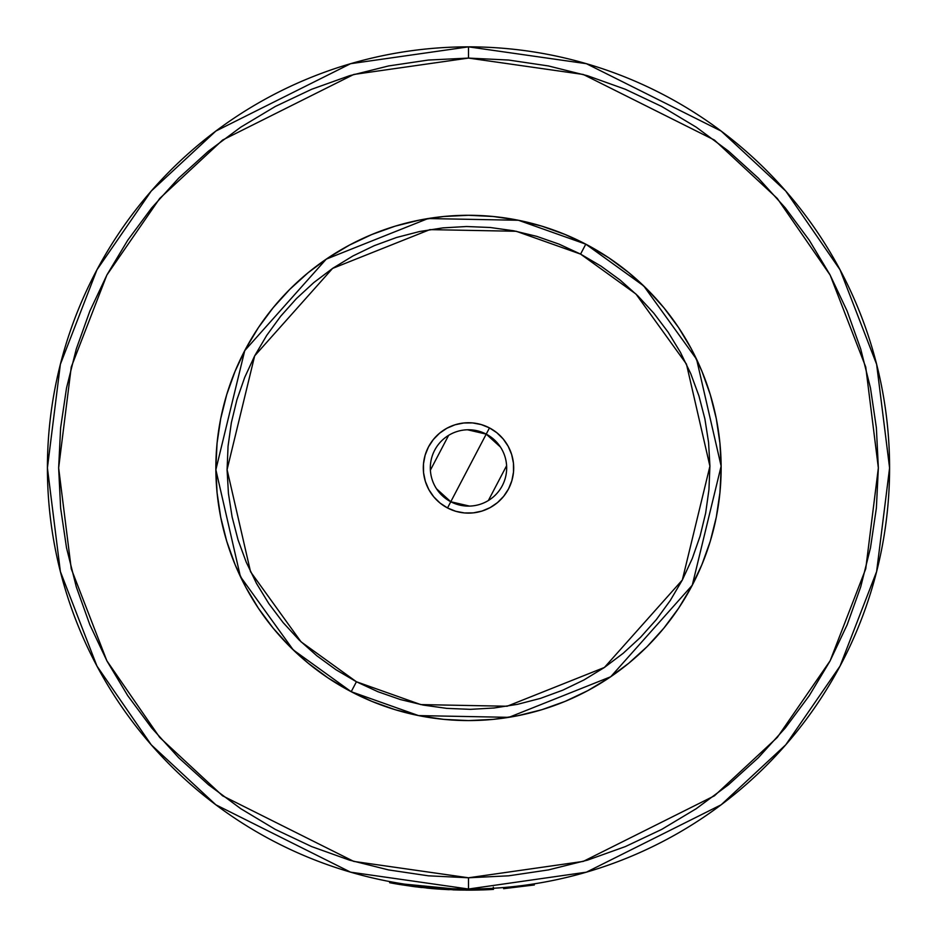 <?xml version="1.0" encoding="UTF-8"?>
<svg xmlns="http://www.w3.org/2000/svg" width="937" height="937" viewBox="0 0 937 937"><rect width="100%" height="100%" fill="white"/><g stroke="black" fill="none" stroke-linecap="round" stroke-linejoin="round"><path stroke-width="1.41" d="M539.513 882.982L534.078 883.872L539.513 882.982M493.389 888.276L503.544 887.55L503.637 888.674L503.544 887.55M468.5 46.85A421.088 421.088 0 0 1 889.588 467.938A421.088 421.088 0 0 1 468.5 889.014L586.398 872.171L721.15 804.801L785.756 744.81L840.044 666.09L876.622 571.582L889.588 467.938L876.622 364.282L840.044 269.774L785.756 191.054L721.15 131.063L586.398 63.693L468.5 46.85L468.5 58.082L583.259 74.468L714.416 140.046L777.288 198.445L830.135 275.056L865.741 367.046L878.356 467.938L865.741 568.818L830.135 660.808L777.288 737.431L714.416 795.818L583.259 861.396L468.5 877.782L468.5 889.014L468.5 877.782L428.326 875.814L388.539 869.911L349.524 860.143L311.658 846.591L275.291 829.397L240.797 808.713L208.494 784.749L178.686 757.74L151.677 727.944L127.725 695.641L107.041 661.135L89.847 624.78L76.295 586.902L66.527 547.887L60.624 508.1L58.644 467.938L60.624 427.764L66.527 387.977L76.295 348.962L89.847 311.084L107.041 274.728L127.725 240.235L151.677 207.92L178.686 178.124L208.494 151.115L240.797 127.151L275.291 106.478L311.658 89.273L349.524 75.721L388.539 65.953L428.326 60.05L468.5 58.082L508.674 60.05L548.461 65.953L587.476 75.721L625.342 89.273L661.709 106.478L696.203 127.151L728.506 151.115L758.314 178.124L785.323 207.92L809.275 240.235L829.959 274.728L847.153 311.084L860.705 348.962L870.473 387.977L876.376 427.764L878.356 467.938L876.376 508.1L870.473 547.887L860.705 586.902L847.153 624.78L829.959 661.135L809.275 695.641L785.323 727.944L758.314 757.74L728.506 784.749L696.203 808.713L661.709 829.397L625.342 846.591L587.476 860.143L548.461 869.911L508.674 875.814L468.5 877.782L353.741 861.396L222.584 795.818L159.712 737.431L106.865 660.808L71.259 568.818L58.644 467.938L71.259 367.046L106.865 275.056L159.712 198.445L222.584 140.046L353.741 74.468L468.5 58.082L468.5 46.85L350.602 63.693L215.85 131.063L151.244 191.054L96.956 269.774L60.378 364.282L47.412 467.938L60.378 571.582L96.956 666.09L151.244 744.81L215.85 804.801L350.602 872.171L468.5 889.014A421.088 421.088 0 0 1 47.412 467.938A421.088 421.088 0 0 1 468.5 46.85M245.681 587.03L235.082 564.613L245.681 587.03L258.425 608.3L273.194 628.212L289.849 646.589L308.226 663.232L328.137 678.001L349.407 690.745L371.813 701.356L395.156 709.707L419.214 715.727L443.74 719.37L468.5 720.588L493.26 719.37L517.786 715.727L541.844 709.707L565.187 701.356L587.593 690.745L565.187 701.356M349.407 245.119L371.813 234.519L349.407 245.119L328.137 257.862L308.226 272.632L289.849 289.287L273.194 307.652L258.425 327.563L245.681 348.833L235.082 371.251L226.731 394.594L220.71 418.64L217.068 443.166L215.85 467.938L217.068 492.698L220.71 517.224L226.731 541.27L235.082 564.613M691.319 348.833L701.918 371.251L691.319 348.833L678.575 327.563L663.806 307.652L647.151 289.287L628.774 272.632L608.863 257.862L587.593 245.119L565.187 234.519L541.844 226.157L517.786 220.136L493.26 216.494L468.5 215.287L443.74 216.494L419.214 220.136L395.156 226.157L371.813 234.519M587.593 690.745L608.863 678.001L628.774 663.232L647.151 646.589L663.806 628.212L678.575 608.3L691.319 587.03L701.918 564.613L710.269 541.27L716.29 517.224L719.932 492.698L721.15 467.938L719.932 443.166L716.29 418.64L710.269 394.594L701.918 371.251M482.719 889.904L483.867 889.857M485.776 889.787L489.114 889.635M394.231 883.556L400.064 884.551M489.255 889.623L485.694 889.787M482.988 889.892L482.204 889.916M393.821 883.486L389.921 882.759M433.07 888.651L426.78 888.077L433.07 888.651M449.268 889.705L436.712 888.944M488.821 889.646L487.767 889.693M485.975 889.775L491.011 889.541M413.791 886.578L415.196 886.753M534.313 884.973L534.137 883.872L534.313 884.973L503.637 888.674L534.313 884.973M482.813 889.892L491.48 889.518L491.41 888.393L491.48 889.518L467.001 890.138L467.001 889.014L467.001 890.138L389.663 882.713L389.874 881.612M490.953 889.541L467.001 890.138L428.162 888.206L389.663 882.713L412.971 886.472M465.912 890.127L466.813 890.138M440.367 889.201L448.741 889.67M459.399 890.045L472.705 890.115M437.438 888.99L433.304 888.674M421.767 887.55L411.343 886.25M414.318 886.648L416.321 886.906M483.258 889.881L484.816 889.822M486.209 889.763L487.217 889.728M487.837 889.693L488.493 889.67M489.009 889.635L490.625 889.553M488.938 889.646L488.2 889.681M486.151 889.763L483.633 889.869M479.123 890.009L470.479 890.138M469.718 890.138L465.642 890.127M458.825 890.033L434.838 888.791M469.777 890.138L442.194 889.318L469.777 890.138M434.592 888.78L414.388 886.66M413.861 886.589L399.642 884.481M397.475 884.118L394.711 883.638M393.997 883.509L389.663 882.713M478.772 890.009L486.139 889.775M414.81 886.707L414.037 886.613M459.083 890.033L452.993 889.857M479.135 890.009L473.642 890.103M493.096 889.424L479.381 889.998M469.519 506.097L450.779 501.752A38.183 38.183 0 0 0 502.314 485.659A38.183 38.183 0 0 0 486.221 434.124L489.477 427.904A45.199 45.199 0 0 1 508.533 488.915A45.199 45.199 0 0 1 447.523 507.959L486.221 434.124A38.183 38.183 0 0 1 502.314 485.659A38.183 38.183 0 0 1 450.779 501.752L436.537 488.798M467.481 429.767L486.221 434.124L500.463 447.066M506.612 465.712L488.364 500.534M350.321 691.237L351.211 691.705A252.65 252.65 0 0 1 244.733 350.637A252.65 252.65 0 0 1 585.789 244.159L518.442 220.265L428.068 218.544L326.252 259.127L244.733 350.637L215.861 469.742L240.399 576.571L293.246 649.915L351.211 691.705L356.423 681.761L301.035 641.822L250.542 571.746L227.082 469.66L254.677 355.849L332.576 268.415L429.872 229.624L516.228 231.275L580.577 254.103L585.789 244.159L580.577 254.103L601.004 266.12L620.142 280.081L637.828 295.846L653.874 313.274L668.14 332.19L680.485 352.417L690.792 373.746L698.955 395.988L704.893 418.921L708.559 442.334L709.918 465.982L708.946 489.653L705.655 513.113L700.08 536.14L692.279 558.511L682.323 580.015L670.306 600.43L656.357 619.58L640.58 637.254L623.164 653.312L604.248 667.577L584.02 679.922L562.692 690.218L540.45 698.381L517.505 704.331L494.104 707.997L470.444 709.344L446.773 708.372L423.313 705.092L400.286 699.517L377.916 691.717L356.423 681.761L335.996 669.744L316.858 655.783L299.172 640.018L283.126 622.59L268.86 603.674L256.515 583.458L246.208 562.118L238.045 539.876L232.107 516.943L228.441 493.541L227.082 469.882L228.054 446.211L231.345 422.751L236.92 399.724L244.721 377.353L254.677 355.849L266.694 335.434L280.643 316.284L296.42 298.61L313.836 282.552L332.752 268.287L352.98 255.942L374.308 245.646L396.55 237.483L419.495 231.544L442.896 227.878L466.556 226.52L490.227 227.492L513.687 230.783L536.714 236.347L559.084 244.147L580.577 254.103L635.965 294.042L686.458 364.118L709.918 466.204L682.323 580.015L604.424 667.449L507.128 706.24L420.772 704.589L356.423 681.761L351.211 691.705L418.558 715.599L508.932 717.332L610.748 676.737L692.267 585.227L721.139 466.122L696.601 359.293L643.754 285.949L585.789 244.159A252.65 252.65 0 0 1 692.267 585.227A252.65 252.65 0 0 1 351.211 691.705L361.377 696.741M447.523 507.959L455.733 511.286L464.436 512.949L473.29 512.879L481.969 511.075L490.121 507.62L497.453 502.642L503.673 496.317L508.533 488.915L511.86 480.704L513.511 472.002L513.441 463.136L511.637 454.468L508.182 446.305L503.204 438.984L496.891 432.765L489.477 427.904L481.267 424.578L472.564 422.915L463.71 422.997L455.031 424.789L446.879 428.244L439.547 433.234L433.327 439.547L428.467 446.949L425.14 455.159L423.489 463.862L423.559 472.728L425.363 481.407L428.818 489.559L433.796 496.891L440.109 503.099L447.523 507.959A45.199 45.199 0 0 1 428.467 446.949A45.199 45.199 0 0 1 489.477 427.904L450.779 501.752A38.183 38.183 0 0 1 434.686 450.205A38.183 38.183 0 0 1 486.221 434.124A38.183 38.183 0 0 0 434.686 450.205A38.183 38.183 0 0 0 450.779 501.752L447.523 507.959M372.785 701.754L384.346 706.158M396.14 710L397.112 710.293M397.159 710.305L408.099 713.256M420.198 715.927L432.449 718M444.782 719.464L457.08 720.319M469.519 720.576L481.911 720.225M494.291 719.265L495.298 719.159M495.474 719.136L506.601 717.695M518.77 715.528L519.637 715.353M519.789 715.318L530.892 712.764M542.839 709.391L554.575 705.467M566.135 700.958L567.072 700.56M567.213 700.501L577.426 695.898M588.506 690.264L599.282 684.104M609.694 677.451L619.814 670.26M629.582 662.576L638.917 654.448M647.877 645.851L656.38 636.855M664.45 627.415L665.059 626.666M665.094 626.63L672.04 617.612M679.138 607.445L685.72 596.963M691.799 586.117L697.315 575.06M702.317 563.652L706.721 552.08M710.562 540.286L710.855 539.314M710.867 539.267L713.83 528.327M716.489 516.24L718.562 503.977M720.038 491.656L720.893 479.357M721.15 466.919L721.139 465.888M721.139 465.771L720.799 454.527M719.827 442.135L718.257 429.837M716.102 417.668L715.915 416.789M715.891 416.649L713.326 405.545M709.965 393.587L706.041 381.863M701.52 370.302L701.134 369.365M701.075 369.225L696.46 359M690.827 347.932L684.666 337.156M678.013 326.744L677.428 325.877M677.287 325.666L670.833 316.624M663.138 306.856L655.022 297.509M646.413 288.549L637.418 280.058M627.989 271.988L627.228 271.379M627.193 271.343L618.174 264.386M608.008 257.3L597.525 250.718M586.679 244.627L575.623 239.122M564.215 234.121L552.654 229.706M540.86 225.864L539.888 225.583M539.841 225.559L528.901 222.608M516.802 219.949L504.551 217.864M492.218 216.4L479.92 215.545M467.481 215.287L455.089 215.639M442.709 216.599L441.702 216.705M441.526 216.728L430.399 218.169M418.23 220.336L417.363 220.511M417.211 220.546L406.108 223.111M394.161 226.473L382.425 230.397M370.865 234.906L369.928 235.304M369.787 235.363L359.574 239.966M348.494 245.599L337.718 251.76M327.306 258.413L317.186 265.604M307.418 273.288L298.083 281.416M289.123 290.013L280.62 299.008M272.55 308.449L271.941 309.198M271.906 309.233L264.96 318.252M257.862 328.418L251.28 338.901M245.201 349.747L239.685 360.804M234.683 372.223L230.279 383.783M226.438 395.578L226.145 396.55M226.133 396.597L223.17 407.536M220.511 419.624L218.438 431.887M216.962 444.208L216.107 456.518M215.85 468.957L215.861 469.976M215.861 470.105L216.201 481.337M217.173 493.729L218.743 506.027M220.898 518.196L221.085 519.075M221.109 519.227L223.674 530.319M227.035 542.277L230.959 554.001M235.48 565.561L235.866 566.498M235.925 566.639L240.54 576.864M246.173 587.944L252.334 598.708M258.987 609.12L259.572 609.987M259.713 610.198L266.167 619.24M273.862 629.008L281.978 638.355M290.587 647.315L299.582 655.806M309.011 663.888L318.826 671.478M328.992 678.575L339.475 685.146M430.388 470.151L448.636 435.33M493.459 889.4L493.319 887.163"/></g></svg>
